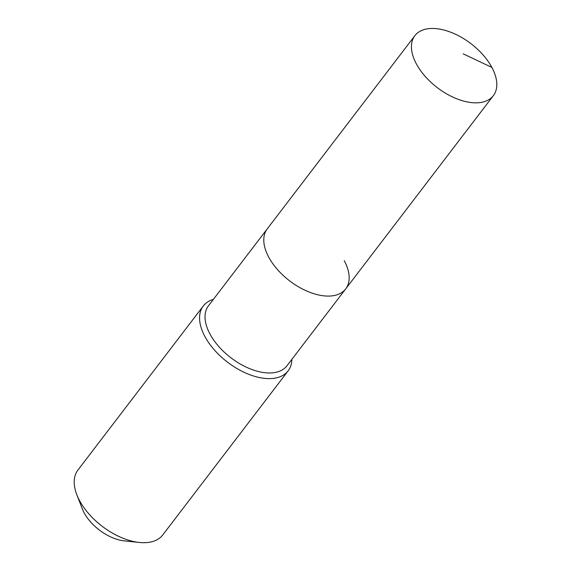 <?xml version="1.0" encoding="UTF-8"?>
<svg xmlns="http://www.w3.org/2000/svg" width="571" height="571" viewBox="0 0 571 571"><rect width="100%" height="100%" fill="white"/><g stroke="black" fill="none" stroke-linecap="round" stroke-linejoin="round"><path stroke-width="0.86" d="M491.888 67.421A49.392 27.693 37.4 0 0 452.396 32.882A49.392 27.693 37.4 0 0 414.874 35.666A49.392 27.693 37.4 0 0 416.359 63.881A49.392 27.693 37.4 0 0 455.844 98.419A49.392 27.693 37.4 0 0 493.365 95.642A49.392 27.693 37.4 0 0 491.888 67.421L463.16 53.824M414.874 35.666L267.228 228.9A49.392 27.693 37.4 0 0 268.713 257.121A49.392 27.693 37.4 0 0 308.197 291.66A49.392 27.693 37.4 0 0 345.719 288.876L286.977 365.761A49.392 27.693 37.4 0 1 249.448 368.545A49.392 27.693 37.4 0 1 209.964 334.006A49.392 27.693 37.4 0 1 208.479 305.785L267.228 228.9A49.392 27.693 37.4 0 0 268.713 257.121A49.392 27.693 37.4 0 0 308.197 291.66A49.392 27.693 37.4 0 0 345.719 288.876A49.392 27.693 37.4 0 0 344.242 260.661M213.376 299.382A53.396 29.935 37.4 0 0 203.29 305.992A53.396 29.935 37.4 0 0 204.889 336.497A53.396 29.935 37.4 0 0 247.578 373.834A53.396 29.935 37.4 0 0 288.148 370.829A53.396 29.935 37.4 0 0 291.867 359.359M203.29 305.992L77.92 470.069A53.396 29.935 37.4 0 0 76.821 494.736A53.396 29.935 37.4 0 0 79.526 500.574A53.396 29.935 37.4 0 0 139.274 542.45A53.396 29.935 37.4 0 0 162.778 534.906L288.148 370.829M76.821 494.736L82.324 508.889A35.773 20.056 37.4 0 0 84.137 512.801A35.773 20.056 37.4 0 0 124.171 540.858L139.274 542.45M345.719 288.876L493.365 95.642"/></g></svg>

